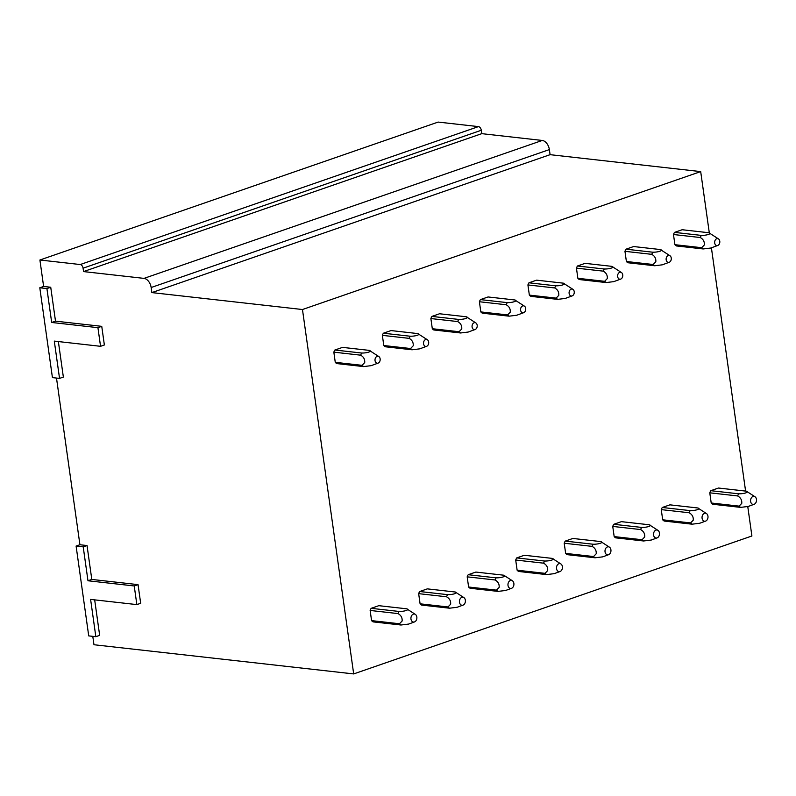 <?xml version="1.0" encoding="UTF-8"?>
<svg xmlns="http://www.w3.org/2000/svg" width="796" height="796" viewBox="0 0 796 796"><rect width="100%" height="100%" fill="white"/><g stroke="black" fill="none" stroke-linecap="round" stroke-linejoin="round"><path stroke-width="1.19" d="M383.393 333.216L410.159 336.22L409.124 338.36C412.129 340.011 413.492 342.489 413.224 345.782L410.557 348.529L412.069 349.782L385.304 346.777A8.786 6.448 -83.6 0 1 383.791 345.524L382.359 335.355A8.786 6.448 -83.6 0 1 383.393 333.216L391.035 330.569L417.8 333.584L427.362 339.753A3.512 2.577 96.4 0 0 424.308 340.598A3.512 2.577 96.4 0 0 423.8 344.738A3.512 2.577 96.4 0 0 426.626 346.31A3.512 2.577 96.4 0 0 428.427 341.136A3.512 2.577 96.4 0 0 427.362 339.753M523.668 312.699L516.713 315.246L509.112 316.171L482.336 313.166A8.786 6.448 -83.6 0 1 480.824 311.913L479.401 301.744A8.786 6.448 -83.6 0 1 480.436 299.604L488.077 296.958L514.843 299.973L524.405 306.142A3.512 2.577 96.4 0 0 521.35 306.987A3.512 2.577 96.4 0 0 520.843 311.127A3.512 2.577 96.4 0 0 523.668 312.699A3.512 2.577 96.4 0 0 525.46 307.525A3.512 2.577 96.4 0 0 524.405 306.142M577.478 265.993L604.244 269.008L603.209 271.137C606.214 272.789 607.577 275.267 607.308 278.56L604.632 281.306L606.144 282.56L579.379 279.555A8.786 6.448 -83.6 0 1 577.866 278.301L576.443 268.133A8.786 6.448 -83.6 0 1 577.478 265.993L585.11 263.347L611.885 266.361L621.437 272.53A3.512 2.577 96.4 0 0 618.393 273.376A3.512 2.577 96.4 0 0 617.885 277.515A3.512 2.577 96.4 0 0 620.701 279.088A3.512 2.577 96.4 0 0 622.502 273.914A3.512 2.577 96.4 0 0 621.437 272.53M717.743 245.476L710.798 248.024L703.186 248.949L676.421 245.944A8.786 6.448 -83.6 0 1 674.909 244.69L673.476 234.521A8.786 6.448 -83.6 0 1 674.51 232.382L682.152 229.736L708.918 232.75L718.48 238.929A3.512 2.577 -83.6 0 1 719.544 240.302A3.512 2.577 -83.6 0 1 717.743 245.476A3.512 2.577 -83.6 0 1 714.927 243.904A3.512 2.577 -83.6 0 1 715.435 239.765A3.512 2.577 -83.6 0 1 718.48 238.929M463.013 605.129L457.123 607.278L449.501 608.204L421.601 605.069A8.786 6.448 -83.6 0 1 420.089 603.816L418.656 593.647A8.786 6.448 -83.6 0 1 419.691 591.518L427.333 588.871L455.232 592.005A8.786 6.448 -83.6 0 1 455.491 592.164L463.859 597.577A4.04 2.965 96.4 0 0 460.347 598.542A4.04 2.965 96.4 0 0 459.76 603.308A4.04 2.965 96.4 0 0 463.013 605.129A4.04 2.965 96.4 0 0 465.083 599.169A4.04 2.965 96.4 0 0 463.859 597.577M560.056 571.518L554.165 573.667L546.534 574.593L518.644 571.458A8.786 6.448 -83.6 0 1 517.131 570.205L515.699 560.036A8.786 6.448 -83.6 0 1 516.733 557.906L524.375 555.26L552.275 558.394A8.786 6.448 -83.6 0 1 552.523 558.553L560.901 563.966A4.04 2.965 96.4 0 0 557.389 564.931A4.04 2.965 96.4 0 0 556.802 569.697A4.04 2.965 96.4 0 0 560.056 571.518A4.04 2.965 96.4 0 0 562.125 565.558A4.04 2.965 96.4 0 0 560.901 563.966M657.088 537.907L651.208 540.056L643.576 540.982L615.676 537.847A8.786 6.448 -83.6 0 1 614.174 536.594L612.741 526.425A8.786 6.448 -83.6 0 1 613.776 524.295L621.417 521.649L649.307 524.783A8.786 6.448 -83.6 0 1 649.566 524.942L657.934 530.355A4.04 2.965 96.4 0 0 654.431 531.32A4.04 2.965 96.4 0 0 653.844 536.086A4.04 2.965 96.4 0 0 657.088 537.907A4.04 2.965 96.4 0 0 659.158 531.947A4.04 2.965 96.4 0 0 657.934 530.355M754.13 504.296L748.25 506.445L740.618 507.38L712.718 504.246A8.786 6.448 -83.6 0 1 711.206 502.992L709.783 492.824A8.786 6.448 -83.6 0 1 710.818 490.684L718.46 488.038L746.35 491.172A8.786 6.448 -83.6 0 1 746.608 491.331L754.976 496.744A4.04 2.965 96.4 0 0 751.464 497.709A4.04 2.965 96.4 0 0 750.887 502.475A4.04 2.965 96.4 0 0 754.13 504.296A4.04 2.965 96.4 0 0 756.2 498.336A4.04 2.965 96.4 0 0 754.976 496.744M136.852 604.602L134.226 585.956L87.978 580.762L83.212 546.862L76.098 546.066L88.724 635.895L95.838 636.691L90.605 599.408L136.852 604.602L140.673 603.278L138.046 584.632L91.799 579.438L87.033 545.539L79.918 544.743L56.496 378.06M95.838 636.691L99.659 635.367L94.674 599.866M92.794 636.352L93.978 644.74L353.683 673.923L302.47 309.525L151.867 292.6L151.15 287.515L549.369 149.588A8.786 5.632 70.9 0 0 542.245 140.454L481.769 133.658L481.291 130.265A3.512 2.249 70.9 0 0 478.446 126.614L438.128 122.077L39.909 260.003L43.621 286.451L50.735 287.247L55.501 321.146L101.749 326.34L104.366 344.986L100.545 346.31L97.928 327.663L51.68 322.47L46.914 288.57L50.735 287.247M542.245 140.454L144.026 278.381A8.786 5.632 70.9 0 1 151.15 287.515M144.026 278.381L83.55 271.585L83.073 268.192L481.291 130.265M478.446 126.614L80.227 264.541A3.512 2.249 70.9 0 1 83.073 268.192M80.227 264.541L39.909 260.003M46.914 288.57L39.8 287.774L52.427 377.603L59.541 378.399L63.362 377.075L58.367 341.564M709.326 232.999L700.689 171.598L550.086 154.673L549.369 149.588M353.683 673.923L751.902 535.997L747.772 506.594M745.593 491.082L711.405 247.805M481.769 133.658L83.55 271.585M550.086 154.673L151.867 292.6M700.689 171.598L302.47 309.525M76.098 546.066L79.918 544.743M39.8 287.774L43.621 286.451M87.978 580.762L91.799 579.438M83.212 546.862L87.033 545.539M134.226 585.956L138.046 584.632M51.68 322.47L55.501 321.146M59.541 378.399L54.297 341.106L100.545 346.31M97.928 327.663L101.749 326.34M705.614 521.101L699.724 523.251L692.092 524.186L664.202 521.052A8.786 6.448 -83.6 0 1 662.69 519.798L661.257 509.619A8.786 6.448 -83.6 0 1 662.292 507.49L669.933 504.843L697.833 507.977A8.786 6.448 -83.6 0 1 698.092 508.137L706.46 513.549A4.04 2.965 96.4 0 0 702.948 514.514A4.04 2.965 96.4 0 0 702.361 519.281A4.04 2.965 96.4 0 0 705.614 521.101A4.04 2.965 96.4 0 0 707.684 515.141A4.04 2.965 96.4 0 0 706.46 513.549M608.572 554.712L602.691 556.862L595.06 557.787L567.16 554.653A8.786 6.448 -83.6 0 1 565.648 553.399L564.215 543.23A8.786 6.448 -83.6 0 1 565.26 541.101L572.891 538.454L600.791 541.588A8.786 6.448 -83.6 0 1 601.05 541.748L609.418 547.16A4.04 2.965 96.4 0 0 605.905 548.126A4.04 2.965 96.4 0 0 605.318 552.892A4.04 2.965 96.4 0 0 608.572 554.712A4.04 2.965 96.4 0 0 610.641 548.752A4.04 2.965 96.4 0 0 609.418 547.16M511.53 588.324L505.649 590.473L498.017 591.398L470.118 588.264A8.786 6.448 -83.6 0 1 468.605 587.01L467.182 576.841A8.786 6.448 -83.6 0 1 468.217 574.712L475.859 572.065L503.749 575.2A8.786 6.448 -83.6 0 1 504.007 575.359L512.375 580.772A4.04 2.965 96.4 0 0 508.863 581.737A4.04 2.965 96.4 0 0 508.286 586.503A4.04 2.965 96.4 0 0 511.53 588.324A4.04 2.965 96.4 0 0 513.599 582.364A4.04 2.965 96.4 0 0 512.375 580.772M414.487 621.935L408.607 624.084L400.975 625.009L373.085 621.875A8.786 6.448 -83.6 0 1 371.573 620.621L370.14 610.452A8.786 6.448 -83.6 0 1 371.175 608.323L378.816 605.676L406.706 608.811A8.786 6.448 -83.6 0 1 406.965 608.97L415.343 614.383A4.04 2.965 96.4 0 0 411.83 615.348A4.04 2.965 96.4 0 0 411.243 620.114A4.04 2.965 96.4 0 0 414.487 621.935A4.04 2.965 96.4 0 0 416.557 615.975A4.04 2.965 96.4 0 0 415.343 614.383M669.227 262.282L662.272 264.829L654.67 265.755L627.895 262.75A8.786 6.448 -83.6 0 1 626.392 261.496L624.96 251.327A8.786 6.448 -83.6 0 1 625.994 249.188L633.636 246.541L660.401 249.556L669.963 255.735A3.512 2.577 96.4 0 0 666.909 256.571A3.512 2.577 96.4 0 0 666.401 260.71A3.512 2.577 96.4 0 0 669.227 262.282A3.512 2.577 96.4 0 0 671.018 257.108A3.512 2.577 96.4 0 0 669.963 255.735M554.693 287.943C557.688 289.595 559.051 292.072 558.782 295.366L556.115 298.112L557.628 299.366L530.862 296.361A8.786 6.448 -83.6 0 1 529.35 295.107L527.917 284.938A8.786 6.448 -83.6 0 1 528.952 282.799L536.594 280.152L563.359 283.167L572.921 289.336A3.512 2.577 96.4 0 0 569.866 290.182A3.512 2.577 96.4 0 0 569.359 294.321A3.512 2.577 96.4 0 0 572.185 295.893A3.512 2.577 96.4 0 0 573.986 290.719A3.512 2.577 96.4 0 0 572.921 289.336M431.91 316.41L458.685 319.425L457.65 321.554C460.655 323.206 462.018 325.683 461.75 328.977L459.073 331.723L460.585 332.977L433.82 329.972A8.786 6.448 -83.6 0 1 432.308 328.718L430.875 318.549A8.786 6.448 -83.6 0 1 431.91 316.41L439.551 313.763L466.327 316.778L475.879 322.947A3.512 2.577 96.4 0 0 472.834 323.793A3.512 2.577 96.4 0 0 472.327 327.932A3.512 2.577 96.4 0 0 475.142 329.504A3.512 2.577 96.4 0 0 476.943 324.33A3.512 2.577 96.4 0 0 475.879 322.947M335.265 362.329A8.786 6.448 96.4 0 0 336.778 363.583L363.543 366.588L362.031 365.334L335.265 362.329L333.842 352.16A8.786 6.448 96.4 0 1 334.877 350.021L342.519 347.374L369.284 350.379L378.846 356.558A3.512 2.577 96.4 0 0 375.792 357.404A3.512 2.577 96.4 0 0 375.284 361.543A3.512 2.577 96.4 0 0 378.11 363.115A3.512 2.577 96.4 0 0 379.901 357.941A3.512 2.577 96.4 0 0 378.846 356.558M673.476 234.521L700.241 237.526L701.276 235.397L674.51 232.382M674.909 244.69L701.674 247.695L704.341 244.949C704.619 241.656 703.256 239.188 700.251 237.526M703.186 248.949L701.674 247.695M701.286 235.397C706.818 235.507 712.241 233.626 708.928 232.75M738.718 493.809C744.26 493.918 749.633 492.057 746.35 491.172M740.618 507.38A8.786 6.448 -83.6 0 1 739.106 506.117L741.753 503.38C742.041 500.107 740.678 497.639 737.673 495.968A8.786 6.448 -83.6 0 1 738.708 493.819L710.818 490.684M709.783 492.824L737.673 495.948M711.206 502.992L739.106 506.127M692.092 524.186A8.786 6.448 -83.6 0 1 690.58 522.922L693.236 520.186C693.525 516.912 692.162 514.445 689.157 512.773A8.786 6.448 -83.6 0 1 690.192 510.624C695.744 510.724 701.117 508.863 697.823 507.977M661.257 509.619L689.157 512.753M662.69 519.798L690.58 522.922M690.192 510.624L662.292 507.49M624.96 251.327L651.725 254.332L652.76 252.203L625.994 249.188M654.67 265.755L653.158 264.501L626.392 261.496M652.77 252.203C658.292 252.312 663.725 250.432 660.401 249.556M651.735 254.332C654.73 255.984 656.093 258.461 655.824 261.755L653.158 264.501M641.675 527.42C647.228 527.529 652.601 525.668 649.307 524.783M643.576 540.991A8.786 6.448 -83.6 0 1 642.064 539.728L644.71 536.992C644.999 533.718 643.636 531.25 640.631 529.579A8.786 6.448 -83.6 0 1 641.675 527.43L613.776 524.295M612.741 526.425L640.631 529.559M614.174 536.594L642.064 539.728M603.209 271.137L576.443 268.133M604.632 281.306L577.866 278.301M604.254 269.008C609.776 269.118 615.208 267.237 611.885 266.361M606.144 282.56L613.756 281.635L620.701 279.088M564.215 543.23L592.115 546.364A8.786 6.448 -83.6 0 1 593.149 544.235C598.701 544.335 604.074 542.474 600.791 541.588M595.05 557.797A8.786 6.448 -83.6 0 1 593.547 556.533L596.194 553.797C596.483 550.524 595.119 548.046 592.115 546.384M565.648 553.399L593.547 556.533M593.149 544.235L565.26 541.101M527.917 284.938L554.683 287.943L555.717 285.814L528.952 282.799M556.115 298.112L529.35 295.107M555.727 285.814C561.26 285.923 566.682 284.043 563.359 283.167M557.628 299.366L565.24 298.44L572.185 295.893M544.643 561.031C550.185 561.14 555.558 559.27 552.265 558.394M546.534 574.593A8.786 6.448 -83.6 0 1 545.021 573.339L547.678 570.603C547.956 567.329 546.603 564.852 543.598 563.19A8.786 6.448 -83.6 0 1 544.633 561.041L516.733 557.906M515.699 560.036L543.598 563.17M517.131 570.205L545.021 573.339M479.401 301.744L506.166 304.749L507.201 302.619L480.436 299.604M509.112 316.171L507.599 314.918L480.824 311.913M507.211 302.619C512.733 302.729 518.166 300.848 514.843 299.973M506.176 304.749C509.171 306.4 510.535 308.878 510.266 312.171L507.599 314.918M498.017 591.398A8.786 6.448 -83.6 0 1 496.505 590.144L499.152 587.408C499.44 584.135 498.077 581.657 495.072 579.995A8.786 6.448 -83.6 0 1 496.117 577.846C501.669 577.946 507.042 576.075 503.749 575.2M467.182 576.841L495.072 579.976M468.605 587.01L496.505 590.144M496.107 577.846L468.217 574.712M457.65 321.554L430.875 318.549M459.073 331.723L432.308 328.718M458.695 319.425C464.217 319.534 469.64 317.654 466.327 316.778M460.585 332.977L468.197 332.051L475.142 329.504M449.491 608.204A8.786 6.448 -83.6 0 1 447.979 606.95L450.635 604.214C450.924 600.94 449.561 598.463 446.556 596.801A8.786 6.448 -83.6 0 1 447.591 594.652C453.143 594.751 458.516 592.881 455.232 592.005M418.656 593.647L446.556 596.781M420.089 603.816L447.979 606.95M447.591 594.652L419.691 591.518M409.124 338.36L382.359 335.355M410.557 348.529L383.791 345.524M410.169 336.23C415.691 336.34 421.124 334.459 417.8 333.584M412.069 349.782L419.671 348.857L426.626 346.31M399.075 611.447C404.627 611.557 410 609.686 406.706 608.811M400.975 625.009A8.786 6.448 -83.6 0 1 399.463 623.756L402.119 621.019C402.398 617.746 401.045 615.268 398.04 613.597A8.786 6.448 -83.6 0 1 399.075 611.457M370.14 610.452L398.03 613.587M371.573 620.621L399.463 623.756M399.065 611.457L371.175 608.323M333.842 352.16L360.608 355.165L361.643 353.026L334.877 350.021M361.653 353.036C367.175 353.145 372.608 351.265 369.284 350.379M363.543 366.588L371.155 365.663L378.11 363.115M360.618 355.165C363.613 356.817 364.976 359.295 364.707 362.588L362.041 365.334"/></g></svg>
